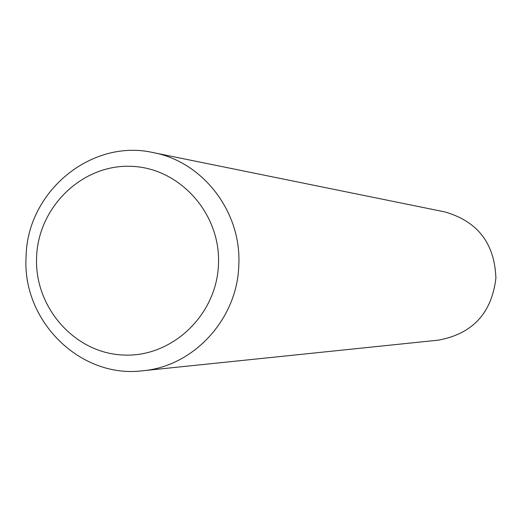 <?xml version="1.0" encoding="UTF-8"?>
<svg xmlns="http://www.w3.org/2000/svg" width="522" height="522" viewBox="0 0 522 522"><rect width="100%" height="100%" fill="white"/><g stroke="black" fill="none" stroke-linecap="round" stroke-linejoin="round"><path stroke-width="0.78" d="M238.789 265.346C237.386 318.962 193.779 366.405 142.643 370.77C80.238 378.802 21.767 320.789 26.1 256.511C27.164 191.528 91.415 138.389 153.285 152.613C203.228 161.859 241.83 212.35 238.789 265.346M153.285 152.613L444.548 211.847C477.584 221.23 494.699 243.35 495.9 278.206C491.672 313.246 472.469 333.904 438.291 340.161L142.643 370.77M218.47 264.465C216.702 315.392 171.549 357.831 122.924 355.012C74.268 352.944 34.132 306.962 36.599 256.915C38.347 206.836 82.202 164.352 130.859 166.322C179.542 167.542 220.976 213.57 218.47 264.465"/></g></svg>
